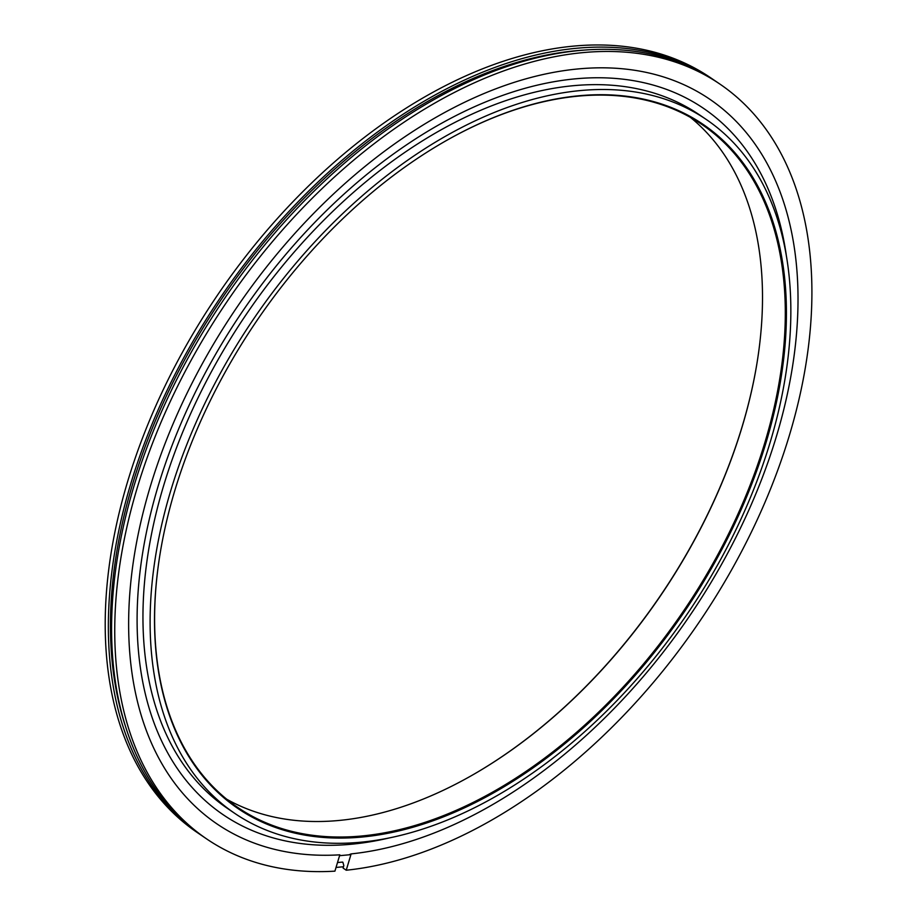 <?xml version="1.0" encoding="UTF-8"?>
<svg xmlns="http://www.w3.org/2000/svg" width="917" height="917" viewBox="0 0 917 917"><rect width="100%" height="100%" fill="white"/><g stroke="black" fill="none" stroke-linecap="round" stroke-linejoin="round"><path stroke-width="1.38" d="M786.213 254.685A427.127 267.007 124.2 0 0 578.214 78.587A427.127 267.007 124.2 0 0 157.965 486.709A427.127 267.007 124.2 0 0 348.437 844.488A427.127 267.007 124.2 0 0 389.587 837.851M690.421 117.387A412.879 258.101 -55.8 0 1 757.11 362.375A412.879 258.101 -55.8 0 1 479.052 771.22A412.879 258.101 -55.8 0 1 336.092 820.715A412.879 258.101 -55.8 0 1 226.694 799.211M359.2 837.29A413.67 258.594 -55.8 0 1 159.925 554.739A413.67 258.594 -55.8 0 1 438.521 145.115A413.67 258.594 -55.8 0 1 581.745 95.517A413.67 258.594 -55.8 0 1 766.211 442.028A413.67 258.594 -55.8 0 1 359.2 837.29M159.959 554.487A412.879 258.101 124.2 0 0 237.778 807.453A412.879 258.101 124.2 0 0 358.902 836.235A412.879 258.101 124.2 0 0 731.376 528.158A412.879 258.101 124.2 0 0 702.158 124.655A412.879 258.101 124.2 0 0 581.023 95.884A412.879 258.101 124.2 0 0 438.292 145.241M706.377 119.554L699.224 114.682A419.47 262.228 124.2 0 0 576.163 85.453A419.47 262.228 124.2 0 0 197.74 398.448A419.47 262.228 124.2 0 0 227.427 808.393L234.58 813.253A419.47 262.228 124.2 0 0 357.641 842.494A419.47 262.228 124.2 0 0 736.064 529.499A419.47 262.228 124.2 0 0 706.377 119.554A419.47 262.228 124.2 0 0 583.304 90.313A419.47 262.228 124.2 0 0 204.892 403.308A419.47 262.228 124.2 0 0 234.58 813.253M478.823 771.346A413.67 258.594 124.2 0 0 757.155 362.112M341.433 862.186L342.889 862.244L343.829 865.591L343.084 868.078L346.236 870.222L351.131 853.899L348.712 854.873M346.236 870.222A456.402 285.313 -55.8 0 0 753.98 526.679A456.402 285.313 -55.8 0 0 719.994 84.146A456.402 285.313 -55.8 0 0 586.089 52.338A456.402 285.313 -55.8 0 0 174.356 392.889A456.402 285.313 -55.8 0 0 206.657 838.929A456.402 285.313 -55.8 0 0 334.923 871.15L339.817 854.827A438.2 273.931 -55.8 0 1 151.122 483.809A438.2 273.931 -55.8 0 1 581.195 68.66A438.2 273.931 -55.8 0 1 777.662 432.171A438.2 273.931 -55.8 0 1 351.131 853.899M206.657 838.929L203.505 836.797A456.402 285.313 -55.8 0 1 171.204 390.745A456.402 285.313 -55.8 0 1 582.948 50.194A456.402 285.313 -55.8 0 1 716.853 82.003L719.994 84.146M201.889 835.685A456.402 285.313 -55.8 0 1 200.273 834.596A456.402 285.313 -55.8 0 1 167.971 388.544A456.402 285.313 -55.8 0 1 579.704 47.993A456.402 285.313 -55.8 0 1 713.609 79.802A456.402 285.313 -55.8 0 1 715.226 80.914M200.273 834.596L197.121 832.453A456.402 285.313 -55.8 0 1 164.819 386.412A456.402 285.313 -55.8 0 1 576.564 45.85A456.402 285.313 -55.8 0 1 710.469 77.658L713.609 79.802M124.999 724.877A453.64 283.582 -55.8 0 1 220.504 300.593A453.64 283.582 -55.8 0 1 578.959 50.481A453.64 283.582 -55.8 0 1 583.911 50.114M350.913 854.644L339.565 855.676M342.545 862.072L337.502 862.553M343.485 866.748L336.035 867.448"/></g></svg>
